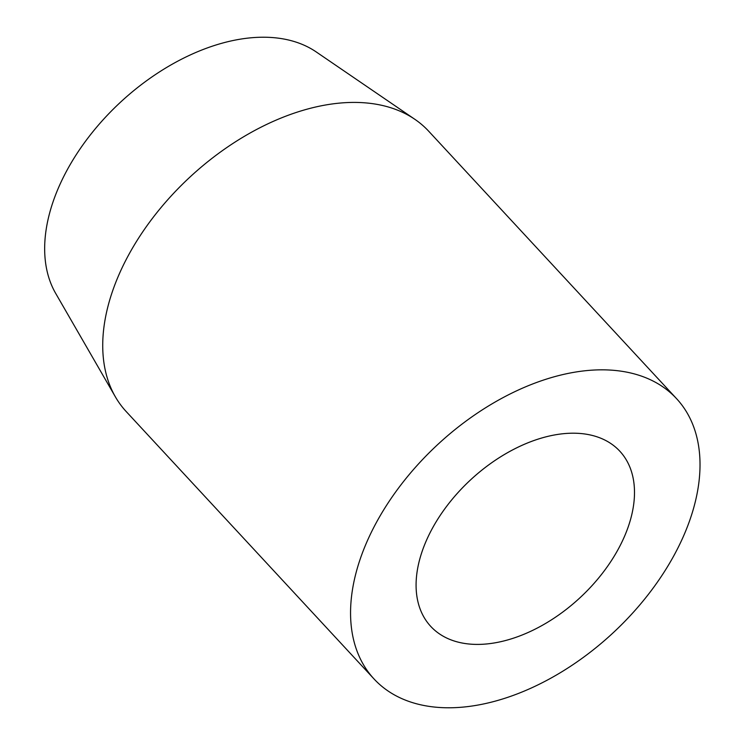 <?xml version="1.0" encoding="UTF-8"?>
<svg xmlns="http://www.w3.org/2000/svg" width="745" height="745" viewBox="0 0 745 745"><rect width="100%" height="100%" fill="white"/><g stroke="black" fill="none" stroke-linecap="round" stroke-linejoin="round"><path stroke-width="1.12" d="M479.38 644.397A128.885 80.413 -42.8 0 1 430.759 626.415A128.885 80.413 -42.8 0 1 444.672 508.984A128.885 80.413 -42.8 0 1 571.201 433.217A128.885 80.413 -42.8 0 1 619.821 451.2A128.885 80.413 -42.8 0 1 605.909 568.631A128.885 80.413 -42.8 0 1 479.38 644.397M374.046 678.974L126.212 411.566A206.216 128.661 -42.8 0 1 115.401 396.88L55.689 293.4A179.396 111.936 -42.8 0 1 91.961 132.871A179.396 111.936 -42.8 0 1 260.573 37.25A179.396 111.936 -42.8 0 1 316.225 51.936L414.881 119.33A206.216 128.661 -42.8 0 1 428.701 131.222L676.534 398.631A206.216 128.661 137.2 0 0 598.747 369.865A206.216 128.661 137.2 0 0 396.293 491.095A206.216 128.661 137.2 0 0 374.046 678.974A206.216 128.661 137.2 0 0 451.833 707.75A206.216 128.661 137.2 0 0 654.278 586.52A206.216 128.661 137.2 0 0 676.534 398.631M115.401 396.88A206.216 128.661 -42.8 0 1 157.102 212.362A206.216 128.661 -42.8 0 1 350.914 102.447A206.216 128.661 -42.8 0 1 414.881 119.33M624.366 536.689A128.885 80.413 -42.8 0 1 530.216 631.527A128.885 80.413 -42.8 0 1 430.759 626.415A128.885 80.413 -42.8 0 1 426.215 540.917A128.885 80.413 -42.8 0 1 520.355 446.078A128.885 80.413 -42.8 0 1 619.821 451.2A128.885 80.413 -42.8 0 1 624.366 536.689"/></g></svg>
